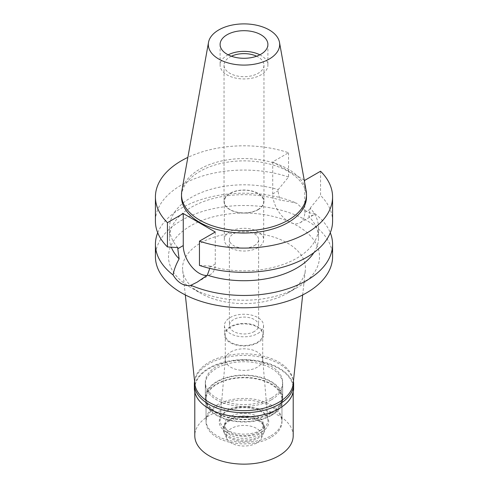 <?xml version="1.0" encoding="UTF-8"?>
<svg xmlns="http://www.w3.org/2000/svg" width="488" height="488" viewBox="0 0 488 488"><rect width="100%" height="100%" fill="white"/><g stroke="black" fill="none" stroke-linecap="round" stroke-linejoin="round"><path stroke-width="0.37" stroke-dasharray="2.44 1.83" d="M181.835 190.93A62.495 36.081 180 0 1 199.805 169.141A62.495 36.081 180 0 1 264.905 160.65A62.495 36.081 180 0 1 306.165 190.93M306.494 196.951A62.495 36.081 0 0 0 267.918 163.614A62.495 36.081 0 0 0 199.805 171.434A62.495 36.081 0 0 0 181.506 196.951M304.213 180.048L272.731 161.876L288.548 152.744A88.578 51.142 180 0 0 187.856 157.392M272.731 161.876L272.731 193.907A22.637 13.072 -120 0 0 282.613 216.69A22.637 13.072 -120 0 0 300.059 222.754A22.637 13.072 -120 0 0 304.744 212.39L304.744 180.359M288.548 152.744L288.548 177.004L278.197 189.606L278.197 190.753C278.19 193.736 279.008 196.896 280.655 200.239A74.518 43.023 0 0 0 169.482 237.699A74.518 43.023 0 0 0 171.312 247.184M177.791 247.581A74.518 43.023 180 0 1 169.482 227.835A74.518 43.023 180 0 1 278.197 189.606M288.548 177.004A88.578 51.142 0 0 0 199.842 176.876A88.578 51.142 0 0 0 155.422 221.204M215.269 232.02L215.269 264.051A22.637 13.072 60 0 1 210.578 274.415A22.637 13.072 60 0 1 206.967 275.458M199.452 265.411L209.803 266.058L209.761 268.369M313.888 252.625A74.518 43.023 0 0 0 318.518 237.699A74.518 43.023 0 0 0 308.88 216.538L310.209 208.089A74.518 43.023 180 0 1 318.518 227.835A74.518 43.023 180 0 1 209.803 266.058M320.561 171.227L320.561 195.487L310.209 208.089M332.578 221.204A88.578 51.142 0 0 0 320.561 195.487M300.059 222.754L313.442 215.025L314.912 213.683C309.776 213.933 303.835 210.505 297.076 203.38C292.623 202.215 287.145 201.166 280.655 200.239M313.442 215.025L308.88 216.538M157.715 232.764A88.578 51.142 180 0 1 181.365 208.162A88.578 51.142 180 0 1 297.076 203.38M332.578 256.645A88.578 51.142 0 0 0 277.898 209.395A88.578 51.142 0 0 0 181.365 220.484A88.578 51.142 0 0 0 155.422 256.645M314.912 213.683A88.578 51.142 180 0 1 330.285 232.764M297.387 287.469A75.5 43.591 180 0 1 190.613 287.469A75.5 43.591 180 0 1 190.613 225.822A75.5 43.591 180 0 1 297.387 225.822A75.5 43.591 180 0 1 297.387 287.469L287.444 293.209L297.387 287.469M185.324 294.959L182.683 270.321A61.439 35.471 0 0 1 200.556 243.042A61.439 35.471 180 0 1 269.254 235.789A61.439 35.471 180 0 1 305.317 270.321A61.439 35.471 180 0 1 287.444 293.209A61.439 35.471 0 0 1 200.556 293.209L190.613 287.469M182.683 270.321A61.439 35.471 0 0 0 200.556 293.209M293.117 383.995A49.209 28.414 0 0 0 264.228 356.338A49.209 28.414 0 0 0 209.206 362.145A49.209 28.414 0 0 0 194.883 383.995M271.34 398.025A38.668 22.326 180 0 1 229.201 402.862A38.668 22.326 180 0 1 205.332 382.238A38.668 22.326 180 0 1 216.66 366.451A38.668 22.326 180 0 1 258.799 361.614A38.668 22.326 180 0 1 282.668 382.238A38.668 22.326 180 0 1 271.34 398.025M271.34 413.177A38.668 22.326 0 0 0 282.668 397.391A38.668 22.326 0 0 0 258.799 376.766A38.668 22.326 0 0 0 216.66 381.604A38.668 22.326 0 0 0 205.332 397.391A38.668 22.326 0 0 0 229.201 418.015A38.668 22.326 0 0 0 271.34 413.177M270.846 412.891A37.96 21.917 180 0 1 229.47 417.643A37.96 21.917 180 0 1 206.04 397.391A37.96 21.917 180 0 1 217.154 381.89A37.96 21.917 180 0 1 258.53 377.145A37.96 21.917 180 0 1 281.96 397.391A37.96 21.917 180 0 1 270.846 412.891M270.846 435.851A37.96 21.917 0 0 0 281.96 420.351A37.96 21.917 0 0 0 258.53 400.105A37.96 21.917 0 0 0 217.154 404.851A37.96 21.917 0 0 0 206.04 420.351A37.96 21.917 0 0 0 229.47 440.603A37.96 21.917 0 0 0 270.846 435.851M260.903 430.111A23.9 13.798 180 0 1 234.307 432.966A23.9 13.798 180 0 1 220.125 419.668A23.9 13.798 180 0 1 227.097 410.591A23.9 13.798 180 0 1 252.601 407.474A23.9 13.798 180 0 1 267.875 419.668A23.9 13.798 180 0 1 260.903 430.111M230.775 351.97A18.703 10.797 180 0 1 250.728 349.536A18.703 10.797 180 0 1 262.678 359.07A18.703 10.797 180 0 1 262.703 359.607A18.703 10.797 180 0 1 257.225 367.238A18.703 10.797 180 0 1 236.845 369.581A18.703 10.797 180 0 1 225.297 359.607A18.703 10.797 180 0 1 225.322 359.07A18.703 10.797 180 0 1 230.775 351.97M230.775 327.076A18.703 10.797 0 0 0 225.297 334.707A18.703 10.797 0 0 0 236.845 344.687A18.703 10.797 0 0 0 257.225 342.344A18.703 10.797 0 0 0 262.703 334.707A18.703 10.797 0 0 0 251.155 324.733A18.703 10.797 0 0 0 230.775 327.076M257.816 342.686A19.544 11.285 180 0 1 236.521 345.132A19.544 11.285 180 0 1 224.456 334.707A19.544 11.285 180 0 1 230.184 326.728A19.544 11.285 180 0 1 251.479 324.282A19.544 11.285 180 0 1 263.544 334.707A19.544 11.285 180 0 1 257.816 342.686M257.816 333.505A19.544 11.285 0 0 0 263.544 325.526A19.544 11.285 0 0 0 251.479 315.102A19.544 11.285 0 0 0 230.184 317.548A19.544 11.285 0 0 0 224.456 325.526A19.544 11.285 0 0 0 236.521 335.951A19.544 11.285 0 0 0 257.816 333.505M254.339 331.492A14.622 8.442 180 0 1 238.406 333.322A14.622 8.442 180 0 1 229.378 325.526A14.622 8.442 180 0 1 233.661 319.555A14.622 8.442 180 0 1 249.594 317.725A14.622 8.442 180 0 1 258.622 325.526A14.622 8.442 180 0 1 254.339 331.492M254.339 245.623A14.622 8.442 0 0 0 258.622 239.657A14.622 8.442 0 0 0 249.594 231.855A14.622 8.442 0 0 0 233.661 233.685A14.622 8.442 0 0 0 229.378 239.657A14.622 8.442 0 0 0 238.406 247.453A14.622 8.442 0 0 0 254.339 245.623M257.92 247.691A19.685 11.364 180 0 1 236.466 250.155A19.685 11.364 180 0 1 224.315 239.657A19.685 11.364 180 0 1 230.08 231.617A19.685 11.364 180 0 1 251.534 229.153A19.685 11.364 180 0 1 263.685 239.657A19.685 11.364 180 0 1 257.92 247.691M257.92 209.578A19.685 11.364 0 0 0 263.685 201.538A19.685 11.364 0 0 0 251.534 191.04A19.685 11.364 0 0 0 230.08 193.504A19.685 11.364 0 0 0 224.315 201.538A19.685 11.364 0 0 0 236.466 212.042A19.685 11.364 0 0 0 257.92 209.578M258.115 209.694A19.965 11.529 180 0 1 236.357 212.189A19.965 11.529 180 0 1 224.035 201.538A19.965 11.529 180 0 1 229.885 193.388A19.965 11.529 180 0 1 251.643 190.893A19.965 11.529 180 0 1 263.965 201.538A19.965 11.529 180 0 1 258.115 209.694M231.397 56.218A19.965 11.529 0 0 0 229.885 57.005A19.965 11.529 0 0 0 224.035 65.154A19.965 11.529 0 0 0 236.357 75.805A19.965 11.529 0 0 0 258.115 73.31A19.965 11.529 0 0 0 263.965 65.154A19.965 11.529 0 0 0 256.603 56.218M259.842 54.827A23.9 13.798 180 0 1 267.9 65.154A23.9 13.798 180 0 1 260.903 74.914A23.9 13.798 180 0 1 234.85 77.903A23.9 13.798 180 0 1 220.1 65.154A23.9 13.798 180 0 1 227.097 55.4A23.9 13.798 180 0 1 228.158 54.827M293.63 388.32A49.63 28.658 0 0 0 262.995 361.846A49.63 28.658 0 0 0 208.907 368.062A49.63 28.658 0 0 0 194.37 388.32M209.053 408.67A49.209 28.414 180 0 1 194.791 388.668A49.209 28.414 180 0 1 209.206 368.574A49.209 28.414 180 0 1 262.831 362.419A49.209 28.414 180 0 1 293.209 388.668A49.209 28.414 180 0 1 278.8 408.755M194.596 381.323A49.63 28.658 180 0 1 208.907 363.81A49.63 28.658 180 0 1 260.769 357.106A49.63 28.658 180 0 1 293.404 381.323M271.34 399.861A38.668 22.326 0 0 0 282.668 384.074A38.668 22.326 0 0 0 258.799 363.45A38.668 22.326 0 0 0 216.66 368.287A38.668 22.326 0 0 0 205.332 384.074A38.668 22.326 0 0 0 229.201 404.698A38.668 22.326 0 0 0 271.34 399.861M271.34 415.471A38.668 22.326 180 0 1 229.201 420.308A38.668 22.326 180 0 1 205.332 399.684A38.668 22.326 180 0 1 216.66 383.904A38.668 22.326 180 0 1 258.799 379.06A38.668 22.326 180 0 1 282.668 399.684A38.668 22.326 180 0 1 271.34 415.471M270.846 415.184A37.96 21.917 0 0 0 281.96 399.684A37.96 21.917 0 0 0 258.53 379.438A37.96 21.917 0 0 0 217.154 384.19A37.96 21.917 0 0 0 206.04 399.684A37.96 21.917 0 0 0 229.47 419.936A37.96 21.917 0 0 0 270.846 415.184M270.846 437.455A37.96 21.917 180 0 1 229.47 442.207A37.96 21.917 180 0 1 206.04 421.961A37.96 21.917 180 0 1 217.154 406.461A37.96 21.917 180 0 1 258.53 401.709A37.96 21.917 180 0 1 281.96 421.961A37.96 21.917 180 0 1 270.846 437.455M261.507 432.069A24.76 14.298 0 0 0 261.507 411.848A24.76 14.298 0 0 0 226.493 411.848A24.76 14.298 0 0 0 226.493 432.069A24.76 14.298 0 0 0 261.507 432.069M230.281 416.563A19.404 11.2 0 0 0 224.596 424.487A19.404 11.2 0 0 0 236.576 434.832A19.404 11.2 0 0 0 257.719 432.405A19.404 11.2 0 0 0 263.404 424.487A19.404 11.2 0 0 0 251.424 414.135A19.404 11.2 0 0 0 230.281 416.563M230.281 419.204A19.404 11.2 180 0 1 257.719 419.204A19.404 11.2 180 0 1 263.404 427.122A19.404 11.2 180 0 1 257.719 435.046A19.404 11.2 180 0 1 236.576 437.474A19.404 11.2 180 0 1 224.596 427.122A19.404 11.2 180 0 1 230.281 419.204L229.384 419.723L230.281 419.204M229.384 419.723L229.384 419.723A20.667 11.932 0 0 0 223.333 428.159A20.667 11.932 0 0 0 236.088 439.182A20.667 11.932 0 0 0 258.616 436.595A20.667 11.932 0 0 0 264.667 428.159A20.667 11.932 0 0 0 258.616 419.723A20.667 11.932 0 0 0 229.384 419.723M229.384 420.991A20.667 11.932 180 0 1 251.912 418.399A20.667 11.932 180 0 1 264.667 429.428A20.667 11.932 180 0 1 263.971 432.496A20.667 11.932 180 0 1 258.616 437.864A20.667 11.932 180 0 1 238.638 440.951A20.667 11.932 180 0 1 224.029 432.496A20.667 11.932 180 0 1 223.333 429.428A20.667 11.932 180 0 1 229.384 420.991M256.627 443.025A17.855 10.309 180 0 1 239.364 445.69A17.855 10.309 180 0 1 226.743 438.389A17.855 10.309 180 0 1 231.373 428.446A17.855 10.309 180 0 1 252.918 426.805A17.855 10.309 180 0 1 261.257 438.389A17.855 10.309 180 0 1 256.627 443.025M293.209 435.735A49.209 28.414 0 0 0 262.831 409.487A49.209 28.414 0 0 0 209.206 415.642A49.209 28.414 0 0 0 194.791 435.735M272.731 193.907L278.197 190.753M215.269 264.051L209.803 267.204M310.209 209.236L304.744 212.39M169.482 227.835L169.482 237.699M318.518 227.835L318.518 237.699M210.578 274.415L197.189 282.143M302.676 294.959L305.317 270.321M282.668 382.238L282.668 397.391M205.332 382.238L205.332 397.391M281.96 397.391L281.96 420.351M206.04 397.391L206.04 420.351M262.678 359.07L267.875 419.668M225.322 359.07L220.125 419.668M225.297 334.707L225.297 359.607M262.703 334.707L262.703 359.607M263.544 325.526L263.544 334.707M224.456 325.526L224.456 334.707M258.622 239.657L258.622 325.526M229.378 239.657L229.378 325.526M263.685 201.538L263.685 239.657M224.315 201.538L224.315 239.657M263.965 65.154L263.965 201.538M224.035 65.154L224.035 201.538M267.9 44.493L267.9 65.154M220.1 44.493L220.1 65.154M205.332 384.074L205.332 399.684M282.668 384.074L282.668 399.684M206.04 399.684L206.04 421.961M281.96 399.684L281.96 421.961M263.404 424.487L263.404 427.122M224.596 424.487L224.596 427.122M257.719 419.204L258.616 419.723M264.667 428.159L264.667 429.428M223.333 428.159L223.333 429.428M226.743 438.389L224.029 432.496M261.257 438.389L263.971 432.496M194.791 388.668L194.791 392.047M293.209 388.668L293.209 392.047"/><path stroke-width="0.73" d="M269.23 59.06A35.679 20.6 180 0 1 228.665 63.092A35.679 20.6 180 0 1 208.51 42.371A35.679 20.6 180 0 1 218.77 29.927A35.679 20.6 180 0 1 255.932 25.077A35.679 20.6 180 0 1 279.49 42.371A35.679 20.6 180 0 1 269.23 59.06M260.903 54.247A23.9 13.798 0 0 0 267.9 44.493A23.9 13.798 0 0 0 253.15 31.744A23.9 13.798 0 0 0 227.097 34.733A23.9 13.798 0 0 0 220.1 44.493A23.9 13.798 0 0 0 234.85 57.242A23.9 13.798 0 0 0 260.903 54.247M279.49 42.371L306.165 190.93A62.495 36.081 180 0 1 306.494 194.651A62.495 36.081 180 0 1 288.195 220.167A62.495 36.081 180 0 1 220.082 227.987A62.495 36.081 180 0 1 181.506 194.651A62.495 36.081 180 0 1 181.835 190.93L208.51 42.371M181.506 194.651L181.506 196.951A62.495 36.081 0 0 0 220.082 230.281A62.495 36.081 0 0 0 288.195 222.461A62.495 36.081 0 0 0 306.494 196.951L306.494 194.651M304.213 180.048L304.744 180.359L320.561 171.227A88.578 51.142 180 0 1 332.578 196.951A88.578 51.142 180 0 1 288.158 241.279A88.578 51.142 180 0 1 199.452 241.151L215.269 232.02L183.256 213.537L167.439 222.668A88.578 51.142 180 0 1 155.422 196.951A88.578 51.142 180 0 1 187.856 157.392M171.312 247.184A74.518 43.023 0 0 0 179.12 258.86L177.791 248.721L183.256 245.568L183.256 213.537M155.422 196.951L155.422 221.204A88.578 51.142 0 0 0 167.439 246.928L177.791 247.581L177.791 248.721M167.439 222.668L167.439 246.928M206.967 275.458A22.637 13.072 60 0 1 183.256 245.568M332.578 196.951L332.578 221.204A88.578 51.142 0 0 1 288.158 265.539A88.578 51.142 0 0 1 199.452 265.411L199.452 241.151M157.715 232.764A88.578 51.142 180 0 0 155.422 244.323A88.578 51.142 180 0 0 173.088 274.97C175.491 278.953 178.248 281.838 181.365 283.619C184.501 285.443 187.685 285.992 190.924 285.267L197.189 282.143L207.345 275.159L209.761 268.369M207.345 275.159A74.518 43.023 0 0 0 313.888 252.625M173.088 274.97C173.887 270.09 175.9 264.716 179.12 258.86M155.422 244.323L155.422 256.645A88.578 51.142 0 0 0 210.102 303.89A88.578 51.142 0 0 0 306.635 292.806A88.578 51.142 0 0 0 332.578 256.645L332.578 244.323A88.578 51.142 180 0 1 306.635 280.49A88.578 51.142 180 0 1 190.924 285.267M330.285 232.764A88.578 51.142 180 0 1 332.578 244.323M185.324 294.959L194.883 383.995A49.209 28.414 0 0 0 226.584 408.81A49.209 28.414 0 0 0 278.794 402.325A49.209 28.414 0 0 0 293.117 383.995L302.676 294.959M256.603 56.218A19.965 11.529 0 0 0 231.397 56.218M228.158 54.827A23.9 13.798 180 0 1 259.842 54.827M293.404 381.323A49.63 28.658 180 0 1 293.63 384.074A49.63 28.658 180 0 1 279.093 404.339A49.63 28.658 180 0 1 225.005 410.548A49.63 28.658 180 0 1 194.37 384.074L194.37 388.32A49.63 28.658 0 0 0 208.907 408.584A49.63 28.658 0 0 0 279.093 408.584L278.794 408.755A49.209 28.414 180 0 1 209.2 408.755A49.209 28.414 180 0 1 209.053 408.67M278.8 408.755A49.209 28.414 180 0 1 278.794 408.755L279.093 408.584A49.63 28.658 0 0 0 293.63 388.32L293.63 384.074M194.37 384.074A49.63 28.658 180 0 1 194.596 381.323M194.791 392.047L194.791 435.735A49.209 28.414 0 0 0 225.169 461.983A49.209 28.414 0 0 0 278.794 455.822A49.209 28.414 0 0 0 293.209 435.735L293.209 392.047"/></g></svg>

